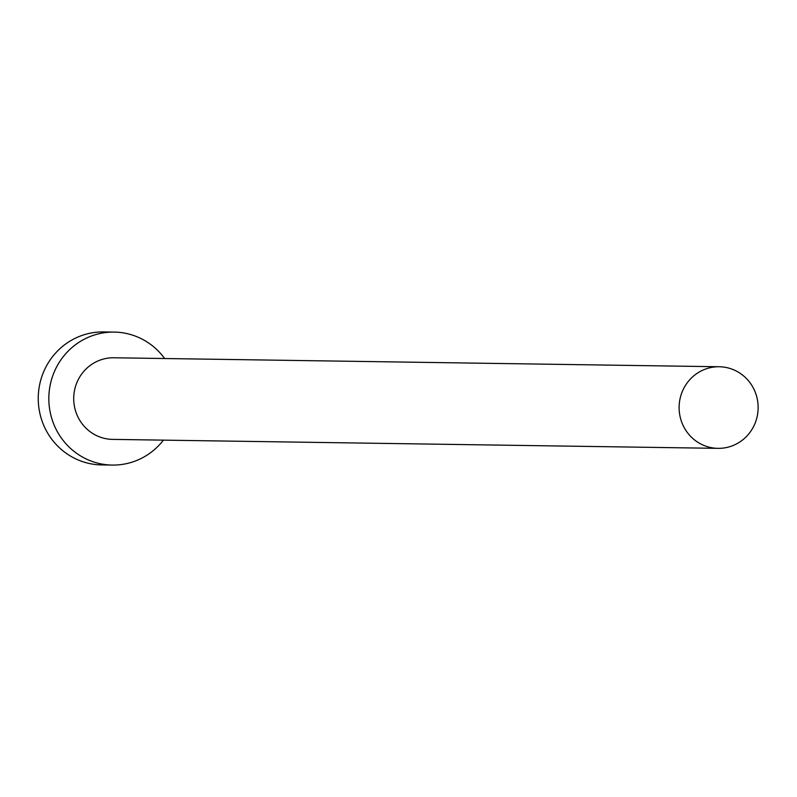 <?xml version="1.0" encoding="UTF-8"?>
<svg xmlns="http://www.w3.org/2000/svg" width="797" height="797" viewBox="0 0 797 797"><rect width="100%" height="100%" fill="white"/><g stroke="black" fill="none" stroke-linecap="round" stroke-linejoin="round"><path stroke-width="1.2" d="M736.269 444.049A40.806 39.511 90.8 0 0 757.15 398.46A40.806 39.511 90.8 0 0 719.233 366.75A40.806 39.511 90.8 0 0 700.981 371.063A40.806 39.511 90.8 0 0 680.1 416.652A40.806 39.511 90.8 0 0 718.027 448.352A40.806 39.511 90.8 0 0 736.269 444.049M719.233 366.75L113.832 357.773A40.806 39.511 90.8 0 0 95.58 362.087A40.806 39.511 90.8 0 0 74.699 407.675A40.806 39.511 90.8 0 0 112.616 439.386L718.027 448.352M164.66 358.53A66.5 64.378 90.8 0 0 114.21 332.09A66.5 64.378 90.8 0 0 84.472 339.104A66.5 64.378 90.8 0 0 50.44 413.404A66.5 64.378 90.8 0 0 112.238 465.069A66.5 64.378 90.8 0 0 141.976 458.056A66.5 64.378 90.8 0 0 163.445 440.133M114.21 332.09L103.61 331.931A66.5 64.378 90.8 0 0 73.882 338.944A66.5 64.378 90.8 0 0 39.85 413.245A66.5 64.378 90.8 0 0 101.637 464.91L112.238 465.069"/></g></svg>
